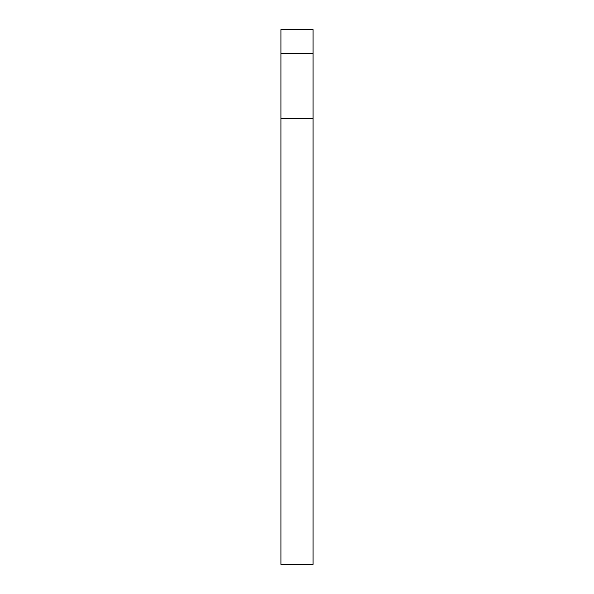 <?xml version="1.0" encoding="UTF-8"?>
<svg xmlns="http://www.w3.org/2000/svg" width="594" height="594" viewBox="0 0 594 594"><rect width="100%" height="100%" fill="white"/><g stroke="black" fill="none" stroke-linecap="round" stroke-linejoin="round"><path stroke-width="0.89" d="M313.075 29.7L280.925 29.7L280.925 53.816L313.075 53.816L313.075 29.7M280.925 118.132L280.925 564.3L313.075 564.3L313.075 118.132L280.925 118.132L280.925 53.816M313.075 118.132L313.075 53.816"/></g></svg>
